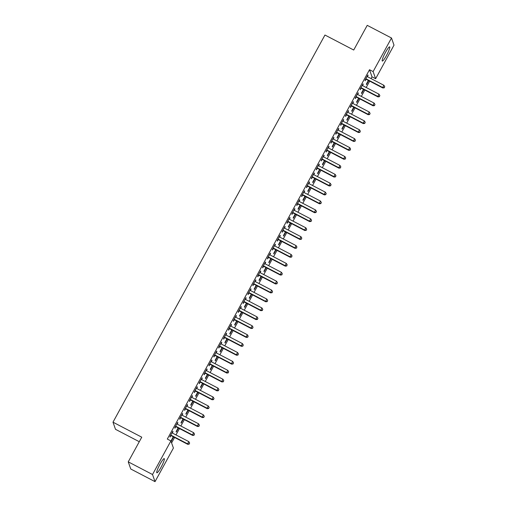 <?xml version="1.0" encoding="UTF-8"?>
<svg xmlns="http://www.w3.org/2000/svg" width="507" height="507" viewBox="0 0 507 507"><rect width="100%" height="100%" fill="white"/><g stroke="black" fill="none" stroke-linecap="round" stroke-linejoin="round"><path stroke-width="0.76" d="M160.022 464.197A7.992 1.172 -62.5 0 1 164.249 458.613A7.992 1.172 -62.5 0 1 161.08 467.207A7.992 1.172 -62.5 0 1 156.853 472.79A7.992 1.172 -62.5 0 1 160.022 464.197M385.447 52.455A7.992 1.172 -62.5 0 1 389.674 46.866A7.992 1.172 -62.5 0 1 386.505 55.459A7.992 1.172 -62.5 0 1 382.278 61.043A7.992 1.172 -62.5 0 1 385.447 52.455M171.607 442.928L174.598 437.465M175.98 434.93L179.472 428.554M180.86 426.019L184.352 419.65M185.739 417.115L189.225 410.74M190.613 408.205L194.105 401.829M195.493 399.294L198.978 392.925M200.366 390.39L203.858 384.014M205.246 381.479L208.738 375.104M210.12 372.575L213.612 366.2M215 363.665L218.492 357.289M219.88 354.754L223.365 348.379M224.753 345.85L228.245 339.475M229.633 336.94L233.119 330.564M234.507 328.029L237.998 321.653M239.386 319.125L242.878 312.749M244.26 310.214L247.752 303.839M249.14 301.304L252.632 294.928M254.02 292.4L257.505 286.024M258.893 283.489L262.385 277.114M263.773 274.579L267.259 268.203M268.647 265.674L272.139 259.299M273.527 256.764L277.018 250.388M278.4 247.853L281.892 241.478M283.28 238.949L286.772 232.574M288.16 230.039L291.645 223.663M293.033 221.128L296.525 214.753M297.913 212.224L301.405 205.848M302.787 203.313L306.279 196.938M307.667 194.403L311.159 188.027M312.546 185.499L316.032 179.123M317.42 176.588L320.912 170.213M322.3 167.678L325.786 161.302M327.173 158.773L330.665 152.398M332.053 149.863L335.545 143.487M336.927 140.952L340.419 134.577M341.807 132.048L345.299 125.673M346.687 123.138L350.172 116.762M351.56 114.227L355.052 107.852M356.44 105.323L359.926 98.947M361.314 96.412L364.806 90.037M366.193 87.502L369.685 81.126M371.067 78.598L372.024 76.849L375.624 78.724L373.114 71.595L391.499 38.006L394.009 45.142L375.624 78.724M173.413 448.068L155.028 481.65L152.518 474.52L170.903 440.932L173.413 448.068M152.518 474.52L128.246 461.858L130.755 468.994L155.028 481.65M139.279 441.717L115.501 429.315L112.991 422.185L324.955 35.027L353.721 50.028L367.226 25.35L391.499 38.006M178.496 428.047L176.303 432.053L176.132 431.571L178.16 427.87M177.532 422.68L177.868 422.851L177.703 422.369L174.776 427.718L174.947 428.2L175.733 426.755M177.868 422.851L177.19 424.099M188.249 410.226L186.056 414.238L185.885 413.756L187.913 410.055M187.286 404.859L187.628 405.036L187.457 404.554L184.529 409.897L184.7 410.385L185.486 408.94M187.628 405.036L186.944 406.278M198.003 392.412L195.81 396.423L195.639 395.935L197.667 392.234M197.046 387.044L197.381 387.221L197.21 386.74L194.282 392.082L194.454 392.564L195.246 391.125M197.381 387.221L196.697 388.463M207.756 374.597L205.563 378.602L205.392 378.121L207.42 374.419M206.799 369.229L207.135 369.4L206.964 368.919L204.036 374.267L204.207 374.749L204.999 373.304M207.135 369.4L206.45 370.649M217.509 356.776L215.317 360.788L215.145 360.306L217.173 356.605M216.552 351.408L216.888 351.585L216.717 351.104L213.796 356.453L213.96 356.934L214.753 355.489M216.888 351.585L216.21 352.828M227.269 338.961L225.07 342.973L224.905 342.491L226.927 338.784M226.306 333.593L226.642 333.771L226.471 333.289L223.549 338.632L223.714 339.113L224.506 337.675M226.642 333.771L225.964 335.013M237.023 321.146L234.83 325.152L234.659 324.67L236.687 320.969M236.059 315.779L236.395 315.956L236.23 315.468L233.302 320.817L233.474 321.299L234.259 319.854M236.395 315.956L235.717 317.198M246.776 303.332L244.583 307.337L244.412 306.855L246.44 303.154M245.813 297.958L246.149 298.135L245.984 297.653L243.056 303.002L243.227 303.484L244.013 302.039M246.149 298.135L245.47 299.377M256.529 285.511L254.337 289.522L254.165 289.041L256.193 285.333M255.566 280.143L255.908 280.32L255.737 279.839L252.809 285.181L252.98 285.663L253.766 284.224M255.908 280.32L255.224 281.562M266.283 267.696L264.09 271.701L263.919 271.22L265.947 267.519M265.326 262.328L265.662 262.506L265.491 262.024L262.563 267.366L262.734 267.848L263.526 266.403M265.662 262.506L264.977 263.748M276.036 249.881L273.843 253.887L273.672 253.405L275.7 249.704M275.079 244.507L275.415 244.685L275.244 244.203L272.316 249.552L272.487 250.033L273.279 248.588M275.415 244.685L274.737 245.927M285.796 232.06L283.597 236.072L283.432 235.59L285.454 231.883M284.833 226.692L285.168 226.87L284.997 226.388L282.076 231.731L282.241 232.212L283.033 230.774M285.168 226.87L284.49 228.112M295.549 214.246L293.35 218.251L293.185 217.769L295.207 214.068M294.586 208.878L294.922 209.055L294.751 208.573L291.829 213.916L291.994 214.398L292.786 212.953M294.922 209.055L294.244 210.297M305.303 196.431L303.11 200.436L302.939 199.954L304.967 196.253M304.339 191.063L304.675 191.234L304.511 190.752L301.583 196.101L301.754 196.583L302.54 195.138M304.675 191.234L303.997 192.476M315.056 178.61L312.863 182.621L312.692 182.14L314.72 178.439M314.093 173.242L314.435 173.419L314.264 172.938L311.336 178.28L311.507 178.762L312.293 177.323M314.435 173.419L313.751 174.662M324.81 160.795L322.617 164.8L322.446 164.319L324.474 160.618M323.846 155.427L324.188 155.605L324.017 155.123L321.089 160.465L321.261 160.947L322.053 159.502M324.188 155.605L323.504 156.847M334.563 142.98L332.37 146.986L332.199 146.504L334.227 142.803M333.606 137.612L333.942 137.784L333.771 137.302L330.843 142.651L331.014 143.132L331.806 141.687M333.942 137.784L333.257 139.032M344.316 125.159L342.124 129.171L341.952 128.689L343.98 124.988M343.359 119.791L343.695 119.969L343.524 119.487L340.596 124.83L340.767 125.311L341.56 123.873M343.695 119.969L343.017 121.211M354.076 107.345L351.877 111.35L351.712 110.868L353.734 107.167M353.113 101.977L353.449 102.154L353.278 101.673L350.356 107.015L350.521 107.497L351.313 106.058M353.449 102.154L352.771 103.396M363.83 89.53L361.637 93.535L361.466 93.054L363.494 89.352M362.866 84.162L363.202 84.333L363.037 83.851L360.109 89.2L360.281 89.682L361.066 88.237M363.202 84.333L362.524 85.582M372.024 76.849L369.514 69.719L167.31 439.056L170.903 440.932M367.746 75.251L368.082 75.429L367.911 74.947L364.983 80.29L365.154 80.771L365.946 79.333M368.082 75.429L367.398 76.671M368.703 80.619L366.51 84.625L366.339 84.143L368.367 80.442M357.993 93.066L358.329 93.244L358.157 92.762L355.23 98.105L355.401 98.586L356.193 97.148M358.329 93.244L357.644 94.486M358.95 98.434L356.757 102.446L356.586 101.964L358.614 98.263M348.233 110.887L348.575 111.058L348.404 110.577L345.476 115.926L345.647 116.407L346.433 114.962M348.575 111.058L347.891 112.307M349.196 116.255L347.003 120.26L346.832 119.779L348.86 116.078M338.48 128.702L338.815 128.879L338.651 128.398L335.723 133.74L335.894 134.222L336.68 132.783M338.815 128.879L338.137 130.122M339.443 134.07L337.25 138.075L337.079 137.593L339.107 133.892M328.726 146.517L329.062 146.694L328.897 146.212L325.969 151.555L326.14 152.037L326.926 150.598M329.062 146.694L328.384 147.936M329.689 151.885L327.49 155.896L327.326 155.415L329.354 151.713M318.973 164.338L319.309 164.509L319.137 164.027L316.216 169.376L316.381 169.858L317.173 168.413M319.309 164.509L318.63 165.751M319.936 169.706L317.737 173.711L317.572 173.229L319.594 169.528M309.219 182.152L309.555 182.33L309.384 181.848L306.456 187.191L306.627 187.672L307.419 186.227M309.555 182.33L308.877 183.572M310.176 187.52L307.983 191.526L307.812 191.044L309.84 187.343M299.466 199.967L299.802 200.145L299.631 199.663L296.703 205.005L296.874 205.487L297.666 204.048M299.802 200.145L299.117 201.387M300.423 205.335L298.23 209.347L298.059 208.865L300.087 205.164M289.706 217.788L290.048 217.959L289.877 217.478L286.949 222.827L287.12 223.308L287.906 221.863M290.048 217.959L289.364 219.201M290.669 223.156L288.477 227.161L288.306 226.68L290.334 222.979M279.953 235.603L280.289 235.78L280.124 235.299L277.196 240.641L277.367 241.123L278.153 239.678M280.289 235.78L279.611 237.023M280.916 240.971L278.723 244.976L278.552 244.494L280.58 240.793M270.199 253.418L270.535 253.595L270.37 253.113L267.442 258.456L267.614 258.938L268.399 257.499M270.535 253.595L269.857 254.837M271.163 258.785L268.97 262.797L268.799 262.315L270.827 258.608M260.446 271.232L260.782 271.41L260.611 270.928L257.689 276.277L257.854 276.759L258.646 275.314M260.782 271.41L260.104 272.652M261.409 276.607L259.21 280.612L259.045 280.13L261.067 276.429M250.692 289.053L251.028 289.231L250.857 288.743L247.936 294.092L248.1 294.573L248.893 293.128M251.028 289.231L250.35 290.473M251.649 294.421L249.457 298.427L249.292 297.945L251.314 294.244M240.939 306.868L241.275 307.046L241.104 306.564L238.176 311.906L238.347 312.388L239.139 310.949M241.275 307.046L240.591 308.288M241.896 312.236L239.703 316.248L239.532 315.766L241.56 312.058M231.186 324.683L231.522 324.86L231.35 324.379L228.423 329.727L228.594 330.209L229.386 328.764M231.522 324.86L230.837 326.102M232.143 330.051L229.95 334.062L229.779 333.581L231.807 329.88M221.426 342.504L221.768 342.675L221.597 342.193L218.669 347.542L218.84 348.024L219.626 346.579M221.768 342.675L221.084 343.923M222.389 347.872L220.196 351.877L220.025 351.395L222.053 347.694M211.673 360.319L212.008 360.496L211.844 360.014L208.916 365.357L209.087 365.839L209.873 364.4M212.008 360.496L211.33 361.738M212.636 365.686L210.443 369.698L210.272 369.21L212.3 365.509M201.919 378.133L202.255 378.311L202.09 377.829L199.162 383.172L199.333 383.66L200.119 382.215M202.255 378.311L201.577 379.553M202.882 383.501L200.683 387.513L200.518 387.031L202.547 383.33M192.166 395.954L192.502 396.125L192.33 395.644L189.409 400.993L189.574 401.474L190.366 400.029M192.502 396.125L191.823 397.374M193.129 401.322L190.93 405.327L190.765 404.846L192.787 401.145M182.412 413.769L182.748 413.946L182.577 413.465L179.649 418.807L179.82 419.289L180.612 417.85M182.748 413.946L182.07 415.189M183.369 419.137L181.176 423.142L181.005 422.661L183.033 418.959M172.659 431.584L172.995 431.761L172.824 431.28L169.896 436.622L170.067 437.104L170.859 435.665M172.995 431.761L172.31 433.003M173.616 436.952L171.423 440.963L171.252 440.482L173.28 436.781M369.514 69.719L373.114 71.595M128.246 461.858L141.757 437.186L112.991 422.185M366.308 78.978L366.479 79.46L382.836 87.99L382.665 87.508L366.308 78.978A1.027 1.001 -19.4 0 0 365.934 78.864L365.775 78.851M384.249 87.591L384.737 86.703L384.249 87.591L382.665 87.508L383.888 85.277L367.524 76.747A1.027 1.001 -19.4 0 1 367.226 76.506L367.125 76.386M366.479 79.46A1.027 1.001 -19.4 0 0 366.105 79.346L365.534 79.288M382.836 87.99L384.319 87.787M384.737 86.703L383.888 85.277M361.428 87.882L361.599 88.364L377.956 96.9L377.791 96.412L361.428 87.882A1.027 1.001 -19.4 0 0 361.06 87.774L360.895 87.755M379.375 96.501L379.863 95.608L379.375 96.501L377.791 96.412L379.008 94.188L362.651 85.658A1.027 1.001 -19.4 0 1 362.347 85.417L362.245 85.296M361.599 88.364A1.027 1.001 -19.4 0 0 361.225 88.256L360.654 88.199M377.956 96.9L379.445 96.691M379.863 95.608L379.008 94.188M356.554 96.793L356.719 97.274L373.082 105.805L372.911 105.323L356.554 96.793A1.027 1.001 -19.4 0 0 356.18 96.679L356.022 96.666M374.496 105.412L374.984 104.518L374.496 105.412L372.911 105.323L374.134 103.098L357.771 94.562A1.027 1.001 -19.4 0 1 357.473 94.327L357.365 94.201M356.719 97.274A1.027 1.001 -19.4 0 0 356.351 97.16L355.781 97.103M373.082 105.805L374.565 105.602M374.984 104.518L374.134 103.098M351.674 105.697L351.845 106.185L368.202 114.715L368.038 114.233L351.674 105.697A1.027 1.001 -19.4 0 0 351.307 105.589L351.142 105.57M369.622 114.316L370.11 113.429L369.622 114.316L368.038 114.233L369.254 112.003L352.891 103.472A1.027 1.001 -19.4 0 1 352.593 103.232L352.492 103.111M351.845 106.185A1.027 1.001 -19.4 0 0 351.471 106.071L350.901 106.014M368.202 114.715L369.685 114.512M370.11 113.429L369.254 112.003M346.801 114.607L346.965 115.089L363.329 123.619L363.158 123.138L346.801 114.607A1.027 1.001 -19.4 0 0 346.427 114.5L346.268 114.481M364.742 123.226L365.23 122.333L364.742 123.226L363.158 123.138L364.375 120.913L348.017 112.383A1.027 1.001 -19.4 0 1 347.72 112.142L347.612 112.022M346.965 115.089A1.027 1.001 -19.4 0 0 346.598 114.981L346.028 114.924M363.329 123.619L364.812 123.416M365.23 122.333L364.375 120.913M341.921 123.518L342.092 124L358.449 132.53L358.278 132.048L341.921 123.518A1.027 1.001 -19.4 0 0 341.547 123.404L341.388 123.391M359.869 132.137L360.357 131.243L359.869 132.137L358.278 132.048L359.501 129.824L343.138 121.287A1.027 1.001 -19.4 0 1 342.84 121.053L342.738 120.926M342.092 124A1.027 1.001 -19.4 0 0 341.718 123.885L341.148 123.828M358.449 132.53L359.932 132.327M360.357 131.243L359.501 129.824M337.041 132.422L337.212 132.91L353.575 141.44L353.404 140.959L337.041 132.422A1.027 1.001 -19.4 0 0 336.673 132.314L336.509 132.295M354.989 141.041L355.477 140.154L354.989 141.041L353.404 140.959L354.621 138.728L338.264 130.198A1.027 1.001 -19.4 0 1 337.96 129.957L337.858 129.836M337.212 132.91A1.027 1.001 -19.4 0 0 336.844 132.796L336.268 132.739M353.575 141.44L355.058 141.238M355.477 140.154L354.621 138.728M332.167 141.333L332.339 141.814L348.696 150.345L348.524 149.863L332.167 141.333A1.027 1.001 -19.4 0 0 331.793 141.225L331.635 141.206M350.109 149.952L350.597 149.058L350.109 149.952L348.524 149.863L349.748 147.638L333.384 139.108A1.027 1.001 -19.4 0 1 333.086 138.867L332.985 138.747M332.339 141.814A1.027 1.001 -19.4 0 0 331.965 141.707L331.394 141.649M348.696 150.345L350.179 150.142M350.597 149.058L349.748 147.638M327.288 150.243L327.459 150.725L343.816 159.255L343.651 158.773L327.288 150.243A1.027 1.001 -19.4 0 0 326.92 150.129L326.755 150.116M345.235 158.862L345.723 157.969L345.235 158.862L343.651 158.773L344.868 156.549L328.511 148.012A1.027 1.001 -19.4 0 1 328.206 147.778L328.105 147.651M327.459 150.725A1.027 1.001 -19.4 0 0 327.085 150.611L326.514 150.554M343.816 159.255L345.305 159.052M345.723 157.969L344.868 156.549M322.414 159.147L322.579 159.629L338.942 168.166L338.771 167.684L322.414 159.147A1.027 1.001 -19.4 0 0 322.04 159.04L321.882 159.021M340.355 167.766L340.843 166.879L340.355 167.766L338.771 167.684L339.994 165.453L323.631 156.923A1.027 1.001 -19.4 0 1 323.333 156.682L323.225 156.562M322.579 159.629A1.027 1.001 -19.4 0 0 322.211 159.521L321.641 159.464M338.942 168.166L340.425 167.963M340.843 166.879L339.994 165.453M317.534 168.058L317.705 168.539L334.062 177.07L333.898 176.588L317.534 168.058A1.027 1.001 -19.4 0 0 317.167 167.95L317.002 167.931M335.482 176.677L335.97 175.783L335.482 176.677L333.898 176.588L335.114 174.364L318.751 165.833A1.027 1.001 -19.4 0 1 318.453 165.593L318.352 165.472M317.705 168.539A1.027 1.001 -19.4 0 0 317.331 168.432L316.761 168.375M334.062 177.07L335.545 176.867M335.97 175.783L335.114 174.364M312.654 176.968L312.825 177.45L329.189 185.98L329.018 185.499L312.654 176.968A1.027 1.001 -19.4 0 0 312.287 176.854L312.128 176.842M330.602 185.587L331.09 184.694L330.602 185.587L329.018 185.499L330.234 183.274L313.877 174.738A1.027 1.001 -19.4 0 1 313.573 174.503L313.472 174.376M312.825 177.45A1.027 1.001 -19.4 0 0 312.458 177.336L311.887 177.279M329.189 185.98L330.672 185.777M331.09 184.694L330.234 183.274M307.781 185.873L307.952 186.354L324.309 194.891L324.138 194.409L307.781 185.873A1.027 1.001 -19.4 0 0 307.407 185.765L307.248 185.746M325.728 194.492L326.21 193.604L325.728 194.492L324.138 194.409L325.361 192.178L308.997 183.648A1.027 1.001 -19.4 0 1 308.7 183.407L308.598 183.287M307.952 186.354A1.027 1.001 -19.4 0 0 307.578 186.246L307.008 186.189M324.309 194.891L325.792 194.688M326.21 193.604L325.361 192.178M302.901 194.783L303.072 195.265L319.435 203.795L319.264 203.313L302.901 194.783A1.027 1.001 -19.4 0 0 302.533 194.675L302.368 194.656M320.849 203.402L321.337 202.508L320.849 203.402L319.264 203.313L320.481 201.089L304.124 192.559A1.027 1.001 -19.4 0 1 303.82 192.318L303.718 192.197M303.072 195.265A1.027 1.001 -19.4 0 0 302.704 195.157L302.128 195.1M319.435 203.795L320.918 203.592M321.337 202.508L320.481 201.089M298.027 203.694L298.192 204.175L314.555 212.706L314.384 212.224L298.027 203.694A1.027 1.001 -19.4 0 0 297.653 203.58L297.495 203.567M315.969 212.313L316.457 211.419L315.969 212.313L314.384 212.224L315.608 209.999L299.244 201.463A1.027 1.001 -19.4 0 1 298.946 201.228L298.838 201.102M298.192 204.175A1.027 1.001 -19.4 0 0 297.824 204.061L297.254 204.004M314.555 212.706L316.038 212.503M316.457 211.419L315.608 209.999M293.147 212.598L293.319 213.079L309.676 221.616L309.511 221.134L293.147 212.598A1.027 1.001 -19.4 0 0 292.78 212.49L292.615 212.471M311.095 221.217L311.583 220.33L311.095 221.217L309.511 221.134L310.728 218.904L294.371 210.373A1.027 1.001 -19.4 0 1 294.066 210.132L293.965 210.012M293.319 213.079A1.027 1.001 -19.4 0 0 292.945 212.972L292.374 212.915M309.676 221.616L311.165 221.413M311.583 220.33L310.728 218.904M288.274 221.508L288.439 221.99L304.802 230.52L304.631 230.039L288.274 221.508A1.027 1.001 -19.4 0 0 287.9 221.401L287.742 221.382M306.215 230.127L306.703 229.234L306.215 230.127L304.631 230.039L305.848 227.814L289.491 219.284A1.027 1.001 -19.4 0 1 289.193 219.043L289.085 218.923M288.439 221.99A1.027 1.001 -19.4 0 0 288.071 221.882L287.501 221.825M304.802 230.52L306.285 230.317M306.703 229.234L305.848 227.814M283.394 230.419L283.565 230.9L299.922 239.431L299.757 238.949L283.394 230.419A1.027 1.001 -19.4 0 0 283.02 230.305L282.862 230.292M301.342 239.038L301.83 238.144L301.342 239.038L299.757 238.949L300.974 236.725L284.611 228.188A1.027 1.001 -19.4 0 1 284.313 227.954L284.212 227.827M283.565 230.9A1.027 1.001 -19.4 0 0 283.191 230.786L282.621 230.729M299.922 239.431L301.405 239.228M301.83 238.144L300.974 236.725M278.514 239.323L278.685 239.805L295.049 248.341L294.878 247.86L278.514 239.323A1.027 1.001 -19.4 0 0 278.147 239.215L277.988 239.196M296.462 247.942L296.95 247.055L296.462 247.942L294.878 247.86L296.094 245.629L279.737 237.099A1.027 1.001 -19.4 0 1 279.433 236.858L279.332 236.737M278.685 239.805A1.027 1.001 -19.4 0 0 278.318 239.697L277.747 239.64M295.049 248.341L296.532 248.138M296.95 247.055L296.094 245.629M273.641 248.234L273.812 248.715L290.169 257.245L289.998 256.764L273.641 248.234A1.027 1.001 -19.4 0 0 273.267 248.126L273.108 248.107M291.588 256.853L292.07 255.959L291.588 256.853L289.998 256.764L291.221 254.539L274.857 246.009A1.027 1.001 -19.4 0 1 274.56 245.768L274.458 245.648M273.812 248.715A1.027 1.001 -19.4 0 0 273.438 248.607L272.867 248.55M290.169 257.245L291.652 257.043M292.07 255.959L291.221 254.539M268.761 257.144L268.932 257.626L285.295 266.156L285.124 265.674L268.761 257.144A1.027 1.001 -19.4 0 0 268.393 257.03L268.228 257.017M286.709 265.763L287.196 264.869L286.709 265.763L285.124 265.674L286.341 263.45L269.984 254.913A1.027 1.001 -19.4 0 1 269.68 254.679L269.578 254.552M268.932 257.626A1.027 1.001 -19.4 0 0 268.564 257.512L267.988 257.455M285.295 266.156L286.778 265.953M287.196 264.869L286.341 263.45M263.887 266.048L264.052 266.53L280.415 275.067L280.244 274.585L263.887 266.048A1.027 1.001 -19.4 0 0 263.513 265.941L263.355 265.922M281.829 274.667L282.317 273.78L281.829 274.667L280.244 274.585L281.467 272.354L265.104 263.824A1.027 1.001 -19.4 0 1 264.806 263.583L264.698 263.463M264.052 266.53A1.027 1.001 -19.4 0 0 263.684 266.422L263.114 266.365M280.415 275.067L281.898 274.864M282.317 273.78L281.467 272.354M259.007 274.959L259.178 275.44L275.535 283.971L275.371 283.489L259.007 274.959A1.027 1.001 -19.4 0 0 258.64 274.851L258.475 274.832M276.955 283.578L277.443 282.684L276.955 283.578L275.371 283.489L276.588 281.265L260.23 272.734A1.027 1.001 -19.4 0 1 259.926 272.493L259.825 272.373M259.178 275.44A1.027 1.001 -19.4 0 0 258.804 275.333L258.234 275.276M275.535 283.971L277.018 283.768M277.443 282.684L276.588 281.265M254.134 283.869L254.299 284.351L270.662 292.881L270.491 292.4L254.134 283.869A1.027 1.001 -19.4 0 0 253.76 283.755L253.601 283.743M272.075 292.488L272.563 291.595L272.075 292.488L270.491 292.4L271.708 290.175L255.351 281.639A1.027 1.001 -19.4 0 1 255.053 281.404L254.945 281.277M254.299 284.351A1.027 1.001 -19.4 0 0 253.931 284.237L253.361 284.18M270.662 292.881L272.145 292.678M272.563 291.595L271.708 290.175M249.254 292.773L249.425 293.255L265.782 301.792L265.611 301.31L249.254 292.773A1.027 1.001 -19.4 0 0 248.88 292.666L248.722 292.647M267.202 301.392L267.69 300.505L267.202 301.392L265.611 301.31L266.834 299.079L250.471 290.549A1.027 1.001 -19.4 0 1 250.173 290.308L250.071 290.188M249.425 293.255A1.027 1.001 -19.4 0 0 249.051 293.147L248.481 293.09M265.782 301.792L267.265 301.589M267.69 300.505L266.834 299.079M244.374 301.684L244.545 302.166L260.909 310.696L260.737 310.214L244.374 301.684A1.027 1.001 -19.4 0 0 244.006 301.576L243.848 301.557M262.322 310.303L262.81 309.409L262.322 310.303L260.737 310.214L261.954 307.99L245.597 299.46A1.027 1.001 -19.4 0 1 245.293 299.219L245.192 299.098M244.545 302.166A1.027 1.001 -19.4 0 0 244.178 302.058L243.601 302.001M260.909 310.696L262.392 310.493M262.81 309.409L261.954 307.99M239.5 310.595L239.672 311.076L256.029 319.606L255.858 319.125L239.5 310.595A1.027 1.001 -19.4 0 0 239.127 310.48L238.968 310.468M257.442 319.214L257.93 318.32L257.442 319.214L255.858 319.125L257.081 316.9L240.717 308.364A1.027 1.001 -19.4 0 1 240.419 308.123L240.318 308.002M239.672 311.076A1.027 1.001 -19.4 0 0 239.298 310.962L238.727 310.905M256.029 319.606L257.512 319.404M257.93 318.32L257.081 316.9M234.621 319.499L234.792 319.98L251.155 328.517L250.984 328.035L234.621 319.499A1.027 1.001 -19.4 0 0 234.253 319.391L234.088 319.372M252.568 328.118L253.056 327.23L252.568 328.118L250.984 328.035L252.201 325.805L235.844 317.274A1.027 1.001 -19.4 0 1 235.54 317.033L235.438 316.913M234.792 319.98A1.027 1.001 -19.4 0 0 234.418 319.873L233.847 319.816M251.155 328.517L252.638 328.314M253.056 327.23L252.201 325.805M229.747 328.409L229.912 328.891L246.275 337.421L246.104 336.94L229.747 328.409A1.027 1.001 -19.4 0 0 229.373 328.302L229.215 328.283M247.689 337.028L248.177 336.135L247.689 337.028L246.104 336.94L247.327 334.715L230.964 326.185A1.027 1.001 -19.4 0 1 230.666 325.944L230.558 325.824M229.912 328.891A1.027 1.001 -19.4 0 0 229.544 328.783L228.974 328.726M246.275 337.421L247.758 337.218M248.177 336.135L247.327 334.715M224.867 337.32L225.038 337.801L241.395 346.332L241.231 345.85L224.867 337.32A1.027 1.001 -19.4 0 0 224.5 337.206L224.335 337.193M242.815 345.932L243.303 345.045L242.815 345.932L241.231 345.85L242.447 343.626L226.084 335.089A1.027 1.001 -19.4 0 1 225.786 334.848L225.685 334.728M225.038 337.801A1.027 1.001 -19.4 0 0 224.664 337.687L224.094 337.63M241.395 346.332L242.878 346.129M243.303 345.045L242.447 343.626M219.994 346.224L220.158 346.706L236.522 355.242L236.351 354.761L219.994 346.224A1.027 1.001 -19.4 0 0 219.62 346.116L219.461 346.097M237.935 354.843L238.423 353.956L237.935 354.843L236.351 354.761L237.568 352.53L221.21 344A1.027 1.001 -19.4 0 1 220.913 343.759L220.805 343.638M220.158 346.706A1.027 1.001 -19.4 0 0 219.791 346.598L219.22 346.541M236.522 355.242L238.005 355.039M238.423 353.956L237.568 352.53M215.114 355.134L215.285 355.616L231.642 364.146L231.471 363.665L215.114 355.134A1.027 1.001 -19.4 0 0 214.74 355.027L214.581 355.008M233.062 363.753L233.55 362.86L233.062 363.753L231.471 363.665L232.694 361.44L216.331 352.91A1.027 1.001 -19.4 0 1 216.033 352.669L215.931 352.549M215.285 355.616A1.027 1.001 -19.4 0 0 214.911 355.508L214.341 355.445M231.642 364.146L233.125 363.944M233.55 362.86L232.694 361.44M210.234 364.045L210.405 364.527L226.768 373.057L226.597 372.575L210.234 364.045A1.027 1.001 -19.4 0 0 209.866 363.931L209.708 363.918M228.182 372.658L228.67 371.77L228.182 372.658L226.597 372.575L227.814 370.351L211.457 361.814A1.027 1.001 -19.4 0 1 211.153 361.573L211.051 361.453M210.405 364.527A1.027 1.001 -19.4 0 0 210.037 364.413L209.461 364.356M226.768 373.057L228.251 372.854M228.67 371.77L227.814 370.351M205.36 372.949L205.531 373.431L221.889 381.967L221.717 381.486L205.36 372.949A1.027 1.001 -19.4 0 0 204.986 372.841L204.828 372.822M223.302 381.568L223.79 380.681L223.302 381.568L221.717 381.486L222.941 379.255L206.577 370.725A1.027 1.001 -19.4 0 1 206.279 370.484L206.178 370.363M205.531 373.431A1.027 1.001 -19.4 0 0 205.158 373.323L204.587 373.266M221.889 381.967L223.372 381.765M223.79 380.681L222.941 379.255M200.48 381.86L200.652 382.341L217.009 390.872L216.844 390.39L200.48 381.86A1.027 1.001 -19.4 0 0 200.113 381.752L199.948 381.733M218.428 390.479L218.916 389.585L218.428 390.479L216.844 390.39L218.061 388.166L201.704 379.635A1.027 1.001 -19.4 0 1 201.399 379.394L201.298 379.274M200.652 382.341A1.027 1.001 -19.4 0 0 200.278 382.234L199.707 382.17M217.009 390.872L218.498 390.669M218.916 389.585L218.061 388.166M195.607 390.77L195.772 391.252L212.135 399.782L211.964 399.301L195.607 390.77A1.027 1.001 -19.4 0 0 195.233 390.656L195.075 390.644M213.548 399.383L214.036 398.496L213.548 399.383L211.964 399.301L213.187 397.07L196.824 388.539A1.027 1.001 -19.4 0 1 196.526 388.299L196.418 388.178M195.772 391.252A1.027 1.001 -19.4 0 0 195.404 391.138L194.834 391.081M212.135 399.782L213.618 399.579M214.036 398.496L213.187 397.07M190.727 399.674L190.898 400.156L207.255 408.693L207.09 408.211L190.727 399.674A1.027 1.001 -19.4 0 0 190.359 399.567L190.195 399.548M208.675 408.293L209.163 407.406L208.675 408.293L207.09 408.211L208.307 405.98L191.944 397.45A1.027 1.001 -19.4 0 1 191.646 397.209L191.545 397.089M190.898 400.156A1.027 1.001 -19.4 0 0 190.524 400.048L189.954 399.991M207.255 408.693L208.738 408.49M209.163 407.406L208.307 405.98M185.847 408.585L186.018 409.067L202.382 417.597L202.211 417.115L185.847 408.585A1.027 1.001 -19.4 0 0 185.48 408.471L185.321 408.458M203.795 417.204L204.283 416.31L203.795 417.204L202.211 417.115L203.427 414.891L187.07 406.361A1.027 1.001 -19.4 0 1 186.766 406.12L186.665 405.999M186.018 409.067A1.027 1.001 -19.4 0 0 185.651 408.959L185.08 408.896M202.382 417.597L203.865 417.394M204.283 416.31L203.427 414.891M180.974 417.495L181.145 417.977L197.502 426.507L197.331 426.026L180.974 417.495A1.027 1.001 -19.4 0 0 180.6 417.381L180.441 417.369M198.921 426.108L199.409 425.221L198.921 426.108L197.331 426.026L198.554 423.795L182.19 415.265A1.027 1.001 -19.4 0 1 181.893 415.024L181.791 414.903M181.145 417.977A1.027 1.001 -19.4 0 0 180.771 417.863L180.2 417.806M197.502 426.507L198.985 426.305M199.409 425.221L198.554 423.795M176.094 426.4L176.265 426.881L192.628 435.418L192.457 434.936L176.094 426.4A1.027 1.001 -19.4 0 0 175.726 426.292L175.561 426.273M194.042 435.019L194.53 434.131L194.042 435.019L192.457 434.936L193.674 432.705L177.317 424.175A1.027 1.001 -19.4 0 1 177.013 423.934L176.911 423.814M176.265 426.881A1.027 1.001 -19.4 0 0 175.897 426.774L175.321 426.717M192.628 435.418L194.111 435.215M194.53 434.131L193.674 432.705M171.22 435.31L171.391 435.792L187.748 444.322L187.577 443.84L171.22 435.31A1.027 1.001 -19.4 0 0 170.846 435.196L170.688 435.183M189.162 443.929L189.65 443.036L189.162 443.929L187.577 443.84L188.8 441.616L172.437 433.086A1.027 1.001 -19.4 0 1 172.139 432.845L172.031 432.724M171.391 435.792A1.027 1.001 -19.4 0 0 171.017 435.684L170.447 435.621M187.748 444.322L189.231 444.119M189.65 443.036L188.8 441.616M365.934 78.864L366.105 79.346M361.06 87.774L361.225 88.256M356.18 96.679L356.351 97.16M351.307 105.589L351.471 106.071M346.427 114.5L346.598 114.981M341.547 123.404L341.718 123.885M336.673 132.314L336.844 132.796M331.793 141.225L331.965 141.707M326.92 150.129L327.085 150.611M322.04 159.04L322.211 159.521M317.167 167.95L317.331 168.432M312.287 176.854L312.458 177.336M307.407 185.765L307.578 186.246M302.533 194.675L302.704 195.157M297.653 203.58L297.824 204.061M292.78 212.49L292.945 212.972M287.9 221.401L288.071 221.882M283.02 230.305L283.191 230.786M278.147 239.215L278.318 239.697M273.267 248.126L273.438 248.607M268.393 257.03L268.564 257.512M263.513 265.941L263.684 266.422M258.64 274.851L258.804 275.333M253.76 283.755L253.931 284.237M248.88 292.666L249.051 293.147M244.006 301.576L244.178 302.058M239.127 310.48L239.298 310.962M234.253 319.391L234.418 319.873M229.373 328.302L229.544 328.783M224.5 337.206L224.664 337.687M219.62 346.116L219.791 346.598M214.74 355.027L214.911 355.508M209.866 363.931L210.037 364.413M204.986 372.841L205.158 373.323M200.113 381.752L200.278 382.234M195.233 390.656L195.404 391.138M190.359 399.567L190.524 400.048M185.48 408.471L185.651 408.959M180.6 417.381L180.771 417.863M175.726 426.292L175.897 426.774M170.846 435.196L171.017 435.684"/></g></svg>
